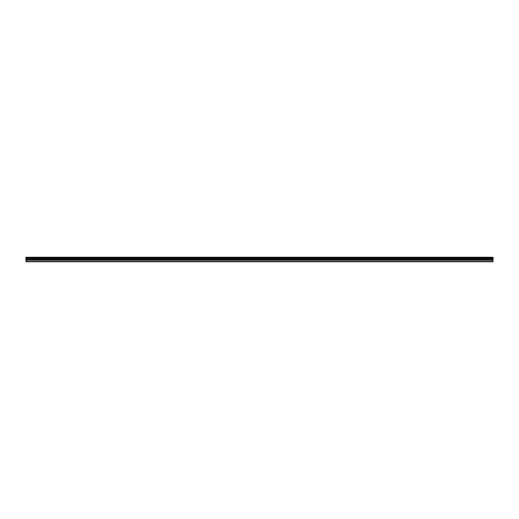<?xml version="1.0" encoding="UTF-8"?>
<svg xmlns="http://www.w3.org/2000/svg" width="519" height="519" viewBox="0 0 519 519"><rect width="100%" height="100%" fill="white"/><g stroke="black" fill="none" stroke-linecap="round" stroke-linejoin="round"><path stroke-width="0.78" d="M493.05 259.202L25.95 259.202L25.95 261.745L493.05 261.745L493.05 257.859L25.95 257.859L25.95 257.255L493.05 257.255L493.05 257.859M25.95 259.202L25.95 257.859M25.95 261.44L493.05 261.44M25.95 260.175L493.05 260.175M25.95 259.604L493.05 259.604M25.95 258.332L493.05 258.332M493.05 257.418L25.95 257.418M25.95 257.8L493.05 257.8"/></g></svg>
